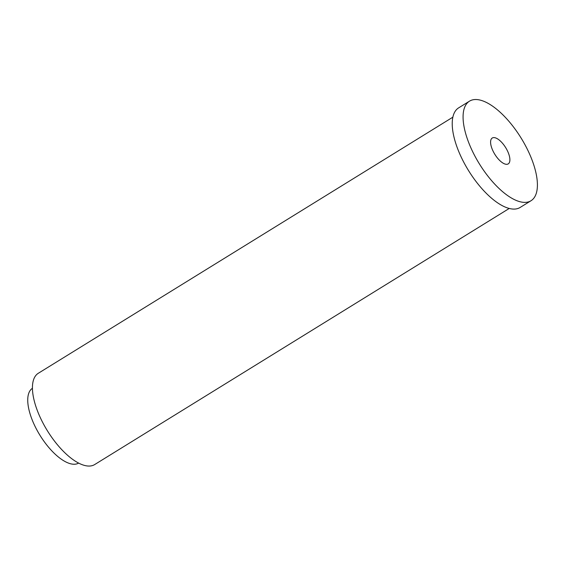 <?xml version="1.0" encoding="UTF-8"?>
<svg xmlns="http://www.w3.org/2000/svg" width="565" height="565" viewBox="0 0 565 565"><rect width="100%" height="100%" fill="white"/><g stroke="black" fill="none" stroke-linecap="round" stroke-linejoin="round"><path stroke-width="0.85" d="M78.634 463.081A43.957 18.426 -121.7 0 1 39.974 435.297A43.957 18.426 -121.7 0 1 32.431 388.296M509.249 208.45L94.694 464.55A53.647 22.487 -121.7 0 1 39.875 416.68A53.647 22.487 -121.7 0 1 38.307 373.274L452.855 117.174M492.701 150.325A15.199 6.37 -121.7 0 1 492.179 138.072A15.199 6.37 -121.7 0 1 505.668 147.613A15.199 6.37 -121.7 0 1 508.154 163.935A15.199 6.37 -121.7 0 1 492.701 150.325M469.487 101.163L458.639 107.866A58.52 24.535 58.3 0 0 460.348 155.227A58.52 24.535 58.3 0 0 520.153 207.447L531.001 200.745A58.52 24.535 58.3 0 0 521.114 138.058A58.52 24.535 58.3 0 0 469.487 101.163A58.52 24.535 58.3 0 0 471.196 148.524A58.52 24.535 58.3 0 0 531.001 200.745"/></g></svg>
